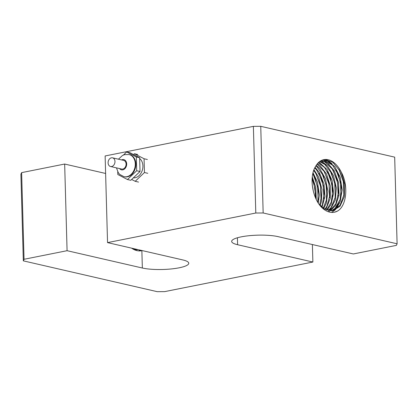 <?xml version="1.0" encoding="UTF-8"?>
<svg xmlns="http://www.w3.org/2000/svg" width="418" height="418" viewBox="0 0 418 418"><rect width="100%" height="100%" fill="white"/><g stroke="black" fill="none" stroke-linecap="round" stroke-linejoin="round"><path stroke-width="0.63" d="M114.976 161.479A4.452 3.381 -77 0 0 112.536 157.826A4.452 3.381 -77 0 0 108.241 161.405A4.452 3.381 -77 0 0 110.54 166.505A4.452 3.381 -77 0 0 114.976 161.479M112.536 157.826L123.639 160.381A4.452 3.381 103 0 1 126.079 164.034A4.452 3.381 103 0 1 121.643 169.06L110.54 166.505M129.058 154.555L129.611 154.681A11.349 8.616 103 0 1 135.834 163.987A11.349 8.616 103 0 1 124.522 176.798L123.968 176.668A11.349 8.616 -77 0 0 135.28 163.861A11.349 8.616 -77 0 0 129.058 154.555L124.648 154.623L122.511 155.454L118.456 159.19M117.74 171.845L117.819 174.515L127.453 179.526L130.771 180.289L140.025 171.511L139.638 157.722L130.003 152.716L126.68 151.948L123.451 155.021M139.638 157.722L136.315 156.959L126.68 151.948M140.025 171.511L136.702 170.748L136.315 156.959M127.453 179.526L136.702 170.748M139.659 158.532A10.476 7.952 103 0 1 142.909 165.904A10.476 7.952 103 0 1 133.332 177.864M137.752 154.498L134.429 153.735L133.556 154.561M147.387 159.509L144.064 158.741L134.429 153.735M147.773 173.298L144.45 172.529L144.064 158.741M138.52 182.076L135.202 181.307L144.45 172.529M131.644 179.463L135.202 181.307M313.469 191.846L312.241 184.939M316.243 199.391L315.789 187.421L312.283 176.908M312.141 178.486L313.813 182.901L315.684 195.514L315.58 197.954M318.302 203.07L319.352 194.767L317.471 182.133L313.025 172.733M312.784 173.778L315.099 178.146L318.317 190.399L317.743 202.171M320.193 205.489L321.358 201.68L321.959 189.375L318.647 177.138L313.981 169.692M313.693 170.487L315.992 173.773L320.449 185.289L321.196 197.902L319.65 204.909M322.017 207.192L324.917 196.638L323.992 183.993L319.378 172.582L315.073 167.299M314.749 167.931L316.546 169.907L322.095 180.32L324.248 192.891L322.419 204.585L321.505 206.748M323.757 208.483L326.322 203.19L327.895 191.329L325.491 178.789L319.744 168.606L316.217 165.335M315.893 165.862L316.839 166.646L323.297 175.633L326.777 187.766L326.38 200.123L323.266 208.148M325.434 209.455L326.301 208.357L330.246 198.404L330.293 185.921L326.495 173.935L319.827 165.335L317.403 163.704M317.058 164.138L324.117 171.354L328.809 182.671L329.844 195.305L326.913 206.21L324.958 209.204M327.059 210.144L331.072 204.491L333.595 193.247L332.132 180.586L327.085 169.572L319.739 162.863L318.652 162.388M318.286 162.738L324.608 167.597L330.361 177.749L332.785 190.263L331.249 202.124L326.604 209.972M328.637 210.594L330.554 208.958L335.335 200.013L336.365 187.881L333.444 175.492L327.336 165.836L319.948 161.338M319.571 161.614L324.859 164.473L331.479 173.136L335.215 185.132L335.111 197.578L331.134 207.469L328.187 210.489M330.168 210.824L335.612 205.536L339.055 195.075L338.559 182.478L334.29 170.795L327.351 162.848L321.29 160.533M320.899 160.742L324.953 162.048L332.226 168.95L337.148 180.064L338.47 192.703L335.816 203.827L329.734 210.776M23.319 260.853L24.045 259.285L21.626 172.629L20.9 174.201L23.319 260.853L157.257 291.68L164.624 291.633L312.873 262.039L237.602 244.718A26.182 5.512 -1.6 0 1 231.666 241.411A26.182 5.512 -1.6 0 1 248.95 235.726A26.182 5.512 -1.6 0 1 278.075 236.64L353.341 253.961L396.374 245.371L397.1 243.798L263.162 212.976L260.743 126.32L253.376 126.367L255.795 213.018L263.162 212.976M312.131 178.674L314.895 188.053L315.527 197.834M313.228 174.499L317.602 186.674L318.182 199.747M315.987 173.773L320.449 186.073L321.019 199.313M318.908 173.313L323.307 185.519L323.887 198.639M321.771 172.754L326.165 184.955L326.74 198.069M324.551 172.054L329.013 184.359L329.583 197.599M327.503 171.657L331.876 183.815L332.456 196.878M320.815 160.789L326.406 164.938M330.304 170.988L334.729 183.246L335.299 196.429M333.136 170.377L337.582 182.65L338.152 195.859M323.501 160.141L329.259 164.368M326.353 159.571L332.158 163.84M339.599 202.855L335.424 209.648M334.98 210.092L331.626 212.422M325.606 159.524L329.185 161.63M336.077 169.959L340.44 182.102L341.025 195.143M255.795 213.018L107.546 242.612L182.818 259.939A26.182 5.512 -1.6 0 1 188.758 263.246A26.182 5.512 -1.6 0 1 171.474 268.926A26.182 5.512 -1.6 0 1 142.35 268.016L67.079 250.695L24.045 259.285M107.546 242.612L105.127 155.961L253.376 126.367M21.626 172.629L64.659 164.039L67.079 250.695M312.387 244.535L312.873 262.039M260.743 126.32L394.681 157.147L397.1 243.798M321.473 207.208C312.157 197.782 308.949 176.506 315.627 166.327A25.916 15.957 -101.3 0 1 323.851 159.645A25.916 15.957 -101.3 0 1 341.334 172.242C348.659 185.608 346.637 205.698 337.713 210.944A27.713 17.06 -101.3 0 1 334.348 212.234A27.713 17.06 -101.3 0 1 321.473 207.208M337.713 210.944L334.541 212.198M323.731 159.671L325.016 159.53L332.874 162.325L339.646 170.654L343.638 182.504L343.821 195.023L340.1 205.186L332.686 210.729M319.185 204.381L324.478 208.932L332.801 210.714L339.959 206.309L344.28 196.779L344.756 184.427L341.334 172.242M64.659 164.039L105.613 173.465M141.613 250.711L141.864 250.659A27.713 17.06 -101.3 0 1 141.582 250.716A27.713 17.06 -101.3 0 1 131.586 248.146M140.124 250.904L141.357 250.398M140.349 250.889L141.519 250.434M138.651 250.889L140.02 250.089M138.88 250.904L140.249 250.142M134.251 249.698L134.742 249.149M137.438 249.494L132.407 248.334M136.618 249.457L135.651 249.896M135.087 249.227L134.309 249.724M134.596 249.854L135.531 249.316M133.514 248.783L133.123 249.123M133.483 249.316L133.964 248.929M331.641 210.839L334.651 209.235L340.205 201.439L342.196 189.824L340.2 177.211L334.75 166.646L327.226 160.679L322.675 159.958M322.278 160.099L324.974 160.392L332.665 165.319L338.606 175.189L341.307 187.63L340.059 199.642L335.105 208.326L331.223 210.855M329.426 211.388L327.864 211.581M338.841 169.227L343.293 181.537L343.857 194.778M121.596 159.911A5.235 3.976 103 0 1 126.685 163.913A5.235 3.976 103 0 1 124.136 169.269A5.235 3.976 103 0 1 119.6 168.59M237.408 237.774L237.602 244.718M141.864 250.659L142.35 268.016M116.46 167.864L118.325 172.791L119.794 174.468L123.968 176.668M136.696 249.859L137.512 249.698"/></g></svg>
